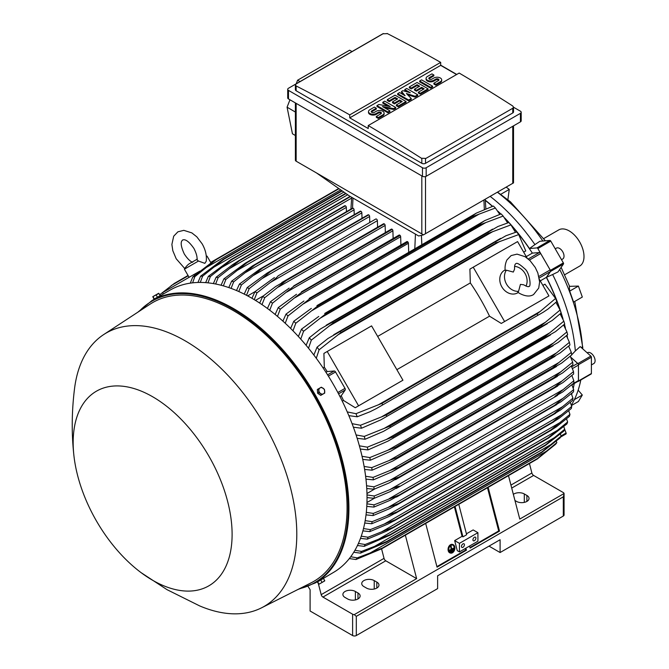 <?xml version="1.0" encoding="UTF-8"?>
<svg xmlns="http://www.w3.org/2000/svg" width="669" height="669" viewBox="0 0 669 669"><rect width="100%" height="100%" fill="white"/><g stroke="black" fill="none" stroke-linecap="round" stroke-linejoin="round"><path stroke-width="1" d="M513.315 272.057L514.561 269.13C514.444 265.936 514.862 264.138 515.816 263.737L515.816 263.737C516.803 262.516 519.763 264.188 524.705 268.737C529.764 272.35 531.412 287.469 528.886 286.374L528.886 286.374C528.694 287.11 526.929 286.575 523.584 284.768L520.432 284.384L518.567 291.324A13.071 10.671 -120 0 1 506.55 284.174A13.071 10.671 -120 0 1 506.374 270.201L513.315 272.057M514.586 266.362A13.071 10.671 -120 0 1 525.031 273.504A13.071 10.671 -120 0 1 526.001 286.131M518.249 292.512L517.622 292.871A13.071 10.671 -120 0 1 501.85 286.892A13.071 10.671 -120 0 1 504.551 270.243L505.179 269.883M518.567 291.324L517.814 292.202L519.57 293.39C525.408 296.442 530.082 296.827 533.594 294.519L538.721 288.08L539.624 281.908L537.843 272.969L535.233 267.433L530.04 260.634L525.073 256.687L517.037 254.128L511.116 255.583L506.893 259.982C504.125 266.195 505.329 270.485 505.229 270.41L506.374 270.201M473.226 267.199L504.593 321.521L501.273 323.445L489.516 316.178A147.941 85.415 -120 0 0 470.324 282.928L469.906 269.114L517.58 241.593L527.088 258.05M539.448 279.458L548.948 295.915L504.593 321.521M489.516 316.178L396.859 369.673M377.659 336.423L470.324 282.928M399.619 382.133L355.264 407.739L343.515 400.472A147.941 85.415 -120 0 0 341.207 395.805L345.187 390.019A1.572 0.903 -120 0 0 345.003 388.371L335.545 371.981A1.572 0.903 -120 0 0 334.207 371.002L327.2 371.554A147.941 85.415 -120 0 0 324.314 367.222L323.905 353.416L327.216 351.493L358.584 405.824L355.264 407.739M327.216 351.493L371.579 325.887L402.939 380.209L358.584 405.824M545.628 297.83L501.273 323.445M540.268 280.88L546.356 277.367L550.336 271.572A1.572 0.903 -120 0 0 550.152 269.925L538.896 276.431M526.26 256.62L532.348 253.108L539.356 252.564A1.572 0.903 -120 0 1 540.694 253.543L550.152 269.925M568.968 346.684A148.2 85.565 -120 0 0 568.859 345.915M567.446 337.444A148.2 85.565 -120 0 0 567.011 335.202M565.43 328.086A148.2 85.565 -120 0 0 564.46 324.231M562.997 318.904A148.2 85.565 -120 0 0 546.498 277.301L550.537 271.455L563.474 263.987A1.045 0.602 -120 0 0 563.357 262.892L550.779 241.099A1.045 0.602 -120 0 0 549.885 240.447L539.866 241.266L534.924 244.603A145.85 84.202 -120 0 0 490.201 196.41M504.694 217.935A148.2 85.565 -120 0 1 529.472 248.525L536.948 247.915A1.045 0.602 60 0 1 537.843 248.567L550.42 270.36A1.045 0.602 60 0 1 550.537 271.455M500.822 214.005A148.2 85.565 -120 0 0 497.962 211.237M492.585 206.303A148.2 85.565 -120 0 0 485.309 200.19M577.799 381.455L577.907 381.489A1.045 0.602 60 0 0 578.242 381.455L591.179 373.988A1.045 0.602 -120 0 0 591.396 373.511L591.396 357.238A1.045 0.602 -120 0 0 590.844 356.092L580.199 346.584L575.348 350.949A145.85 84.202 -120 0 0 552.636 274.524L546.498 277.301M570.816 357.229L577.907 363.56A1.045 0.602 60 0 1 578.459 364.705L578.459 380.979A1.045 0.602 60 0 1 578.242 381.455M571.92 384.851L578.116 381.28A1.572 0.903 -120 0 0 578.442 380.561L578.442 365.107A1.572 0.903 -120 0 0 577.615 363.392L571.744 366.788M485.318 200.416A147.941 85.415 60 0 1 492.409 206.37M498.346 211.822A147.941 85.415 60 0 1 500.646 214.063M505.329 218.83A147.941 85.415 60 0 1 508.791 222.543M511.417 225.478A147.941 85.415 60 0 1 532.348 253.108M546.356 277.367A147.941 85.415 60 0 1 559.819 309.312M561.048 313.059A147.941 85.415 60 0 1 562.537 317.909M564.327 324.348A147.941 85.415 60 0 1 565.104 327.459M566.869 335.328A147.941 85.415 60 0 1 567.187 336.967M570.883 357.363L577.615 363.392M529.438 463.533L531.88 473A2.617 1.505 -120 0 0 533.628 475.433L563.306 492.568A2.617 1.505 180 0 1 564.059 493.513L519.771 519.077L508.482 475.634M564.059 493.513L564.067 514.971A2.617 1.505 0 0 1 563.306 516.042L500.094 552.535L489.006 546.13M513.349 494.349A7.317 4.223 180 0 1 524.304 493.956L526.896 495.445A7.317 4.223 180 0 1 529.037 498.438A7.317 4.223 180 0 1 524.521 502.335A7.317 4.223 180 0 1 516.543 501.424L514.946 500.504M308.033 586.462L310.098 589.665L310.098 611.006L352.613 635.55A2.617 1.505 0 0 0 356.309 635.55L437.626 588.603L437.626 575.792L500.094 539.732L500.094 552.535M564.067 493.998L563.306 496.833L356.309 616.341L354.244 614.644A2.617 1.505 180 0 1 352.613 614.209L322.935 597.074A2.617 1.505 -120 0 1 321.187 594.649L318.411 583.87M405.355 535.175L416.645 578.618L354.244 614.644M416.645 578.618L385.77 560.798A2.617 1.505 60 0 1 384.031 558.364L381.581 548.873M357.974 592.977A7.317 4.223 180 0 1 360.114 595.962A7.317 4.223 180 0 1 355.599 599.867A7.317 4.223 180 0 1 347.621 598.947L345.028 597.459A7.317 4.223 180 0 1 342.888 594.465A7.317 4.223 180 0 1 347.403 590.568A7.317 4.223 180 0 1 355.381 591.48L357.974 592.977L357.974 598.947M376.823 582.089A7.317 4.223 180 0 1 378.963 585.082A7.317 4.223 180 0 1 374.448 588.979A7.317 4.223 180 0 1 366.47 588.068L363.886 586.571A7.317 4.223 180 0 1 361.737 583.585A7.317 4.223 180 0 1 366.261 579.68A7.317 4.223 180 0 1 374.23 580.6L376.823 582.089L376.823 588.068M573.835 380.753L554.802 396.533L562.688 391.975L573.835 383.069A167.275 96.579 -120 0 0 573.835 381.915A167.275 96.579 -120 0 0 573.835 380.753L571.861 375.51M562.688 389.843L389.818 489.649C394.484 487.509 397.729 486.346 399.552 486.162L389.818 491.782L374.23 498.305L367.022 497.602M366.997 494.935L374.23 495.997A167.275 96.579 60 0 1 374.23 497.151A167.275 96.579 60 0 1 374.23 498.305M374.23 495.997L389.818 489.649M570.297 356.268L570.782 355.757M571.694 354.796L575.348 350.949M545.36 240.815L510.489 201.879L497.585 192.145M578.409 286.081L582.314 297.061L573.584 302.095L569.687 291.124L578.409 286.081L569.562 286.349L561.132 267.374M569.628 291.349L569.344 285.847M542.868 241.024A143.751 82.998 -120 0 0 497.418 192.246M581.344 347.604L582.498 346.885A143.751 82.998 -120 0 0 559.702 269.448M582.498 346.885L582.833 348.942M571.359 405.121A143.751 82.998 -120 0 0 580.801 379.984M587.223 352.856L587.524 352.688A6.272 3.621 60 0 1 592.358 354.361A6.272 3.621 60 0 1 595.092 360.675A6.272 3.621 60 0 1 593.796 363.551L591.396 364.931M564.678 274.767L579.672 266.103A20.906 12.075 -120 0 0 582.875 249.353A20.906 12.075 -120 0 0 569.219 230.922A20.906 12.075 -120 0 0 558.766 229.893L543.772 238.549M500.529 194.445L509.251 189.411L507.888 199.688M509.251 189.411L506.224 187.161M571.477 405.506L578.409 401.5L582.314 395.028L578.158 390.152M582.314 395.028L574.37 399.61M571.677 394.417A145.85 84.202 -120 0 0 572.07 393.088M573.283 388.254A145.85 84.202 -120 0 0 574.219 383.529M560.58 437.091L565.974 433.972A1.045 0.602 -120 0 0 566.091 433.01L564.678 429.331M552.636 274.524L558.005 271.898L563.474 263.987M555.237 248.826L556.449 248.124A6.272 3.621 60 0 1 562.721 251.745A6.272 3.621 60 0 1 562.721 258.995L561.508 259.689M529.472 248.525L534.924 244.603M317.808 581.704L333.246 572.564A163.094 94.162 -120 0 0 358.25 441.866A163.094 94.162 -120 0 0 251.703 298.148A163.094 94.162 -120 0 0 170.152 290.07L152.039 300.523A163.094 94.162 -120 0 1 233.59 308.601A163.094 94.162 -120 0 1 340.136 452.328A163.094 94.162 -120 0 1 315.132 583.017L298.014 589.439M158.695 296.685L155.735 298.391M141.067 572.622L166.999 589.648L199.722 605.93A157.867 91.143 -120 0 0 261.479 607.862L311.052 582.866A161.003 92.958 -120 0 0 339.099 454.795A161.003 92.958 -120 0 0 233.213 310.525A161.003 92.958 -120 0 0 150.132 304.144L103.695 334.567A157.867 91.143 -120 0 0 74.485 389.024C71.65 412.029 71.491 434.507 74.008 456.467A112.392 64.893 -120 0 0 141.067 572.622A112.392 64.893 -120 0 0 152.632 580.274A112.392 64.893 -120 0 0 232.11 534.389A112.392 64.893 -120 0 0 152.632 396.742A112.392 64.893 -120 0 0 74.008 456.467M261.479 607.862A157.867 91.143 -120 0 0 288.983 482.29A157.867 91.143 -120 0 0 185.162 340.83A157.867 91.143 -120 0 0 103.695 334.567M159.331 296.317L159.807 296.041M152.775 296.685L154.029 299.152L160.2 295.589L158.67 293.273L152.783 296.668L158.971 293.448M154.338 298.968L153.109 296.835M157.424 297.187L156.195 295.054M377.575 227.243L377.375 220.678A1.305 0.753 -120 0 0 376.455 219.081A1.305 0.753 -120 0 0 375.794 219.014L278.128 275.845C276.916 277.451 274.29 279.684 270.243 282.535L256.955 292.863L254.253 299.653M377.375 220.678L270.243 282.535M251.954 298.29L254.948 291.701L274.441 277.535M254.948 291.701A167.275 96.579 60 0 1 255.951 292.278A167.275 96.579 60 0 1 256.955 292.863M255.441 300.381L263.327 295.915M259.681 303.074L262.708 296.409L275.712 286.491L285.889 280.612A171.724 99.146 60 0 1 286.006 280.696L264.715 297.713L261.989 304.621M385.352 232.578L385.135 225.445A1.305 0.753 -120 0 0 384.332 223.923A171.724 99.146 -120 0 0 384.215 223.847A1.305 0.753 -120 0 0 383.563 223.781L281.783 282.544M384.215 223.847L285.889 280.612M384.332 223.923L286.006 280.696M262.708 296.409A167.275 96.579 60 0 1 264.715 297.713M385.135 225.445L278.48 287.026M247.664 295.899L255.006 291.659M369.79 222.484L369.614 216.488L262.031 278.597L249.186 288.598L246.527 295.297M369.614 216.488A1.305 0.753 -120 0 0 368.686 214.883L270.368 271.647L262.031 278.597M368.686 214.883A171.724 99.146 -120 0 0 368.569 214.824A1.305 0.753 -120 0 0 368.034 214.816L267.123 273.086L368.569 214.824M244.227 294.109L247.179 287.595L267.123 273.086M247.179 287.595A167.275 96.579 60 0 1 249.186 288.598M360.691 211.17A1.305 0.753 -120 0 0 360.273 211.203L259.823 269.197L360.691 211.17A171.724 99.146 -120 0 1 360.926 211.27L262.599 268.035L241.425 284.927L238.8 291.533M362.013 218.295L361.854 212.867A1.305 0.753 -120 0 0 360.926 211.27M236.5 290.538L239.418 284.074L259.823 269.197M239.418 284.074A167.275 96.579 60 0 1 241.425 284.927M361.854 212.867L253.86 275.21M354.236 214.69L354.085 209.84A1.305 0.753 -120 0 0 353.165 208.235A171.724 99.146 -120 0 0 352.814 208.118A1.305 0.753 -120 0 0 352.513 208.176A1.305 0.753 -120 0 0 352.312 208.41M228.781 287.57L231.65 281.164L252.556 265.886L352.814 208.118M254.488 264.882A171.724 99.146 60 0 1 254.839 265.008L233.657 281.858L231.073 288.389M353.165 208.235L254.839 265.008M231.65 281.164A167.275 96.579 60 0 1 233.657 281.858M354.085 209.84L245.732 272.4M346.45 211.672L346.325 207.415A1.305 0.753 -120 0 0 345.405 205.818A171.724 99.146 -120 0 0 344.945 205.692A1.305 0.753 -120 0 0 344.752 205.751A1.305 0.753 -120 0 0 344.602 205.885M221.071 285.245L223.881 278.881L245.314 263.16L344.945 205.692M246.618 262.457A171.724 99.146 60 0 1 247.078 262.583L225.896 279.408L223.362 285.872M345.405 205.818L247.078 262.583M223.881 278.881A167.275 96.579 60 0 1 225.896 279.408M346.325 207.415L237.629 270.167M213.361 283.589L216.12 277.259L232.444 264.765L238.749 260.693L350.104 196.402L238.749 260.693A171.724 99.146 60 0 1 239.318 260.793L218.136 277.618L215.652 284.007M350.481 196.611L239.318 260.793M216.12 277.259A167.275 96.579 60 0 1 218.136 277.618M351.643 198.074L229.567 268.553M205.659 282.636L208.352 276.347L230.897 259.622L345.681 193.349M230.897 259.622A171.724 99.146 60 0 1 231.558 259.681L210.375 276.514L207.959 282.845M346.024 193.592L231.558 259.681M208.352 276.347A167.275 96.579 60 0 1 210.375 276.514M347.696 194.763L221.539 267.6M197.974 282.46L200.575 276.197L223.045 259.304L341.884 190.69M223.045 259.304A171.724 99.146 60 0 1 223.789 259.296L202.607 276.155L200.274 282.427M342.219 190.924L223.789 259.296M200.575 276.197A167.275 96.579 60 0 1 202.607 276.155M343.883 192.095L213.545 267.349M190.297 283.138L192.806 276.916L215.209 259.815L338.74 188.491M210.685 262.432L215.201 259.815A171.724 99.146 60 0 1 216.028 259.714L194.846 276.64L192.605 282.845M339.032 188.7L216.028 259.714M192.806 276.916A167.275 96.579 60 0 1 194.846 276.64M340.705 189.871L205.592 267.876M163.336 294L162.559 292.646L193.918 274.533L194.478 275.503M199.872 271.104L193.918 274.533M192.697 262.307C190.197 261.47 187.412 258.719 184.335 254.053C178.472 241.467 182.637 240.447 182.62 239.954C183.03 240.221 185.99 237.127 193.96 248.492C196.469 253.492 197.455 257.281 196.929 259.865L198.484 261.035L204.831 263.343L206.244 261.228M198.484 261.035L184.393 269.172L189.101 277.317M206.286 256.076L207.03 256.102L206.328 256.503M423.477 234.861L418.685 235.99L349.745 196.193L316.479 172.928L423.477 234.861L513.516 182.88M295.38 102.917L295.38 160.125A2.617 1.505 0 0 0 296.15 161.196L316.479 172.928M300.013 81.601L297.596 80.221L349.594 50.2L352.036 51.563M289.961 99.79L287.076 107.191L292.445 133.775L295.38 135.531M297.596 80.221L296.2 83.801M287.076 107.191L295.38 112.049M287.712 89.328L287.712 97.866A2.617 1.505 0 0 0 288.481 98.928L422.474 176.29A2.617 1.505 0 0 0 426.17 176.29L520.423 121.867A2.617 1.505 0 0 0 521.193 120.805L521.193 112.267A2.617 1.505 180 0 1 520.423 113.337L426.17 167.752A2.617 1.505 180 0 1 422.474 167.752L288.481 90.39A2.617 1.505 180 0 1 287.712 89.328A2.617 1.505 180 0 1 288.481 88.258L382.735 33.843A2.617 1.505 180 0 1 383.404 33.559M513.524 107.216L520.423 111.196A2.617 1.505 180 0 1 521.193 112.267M440.679 65.161L456.751 74.443M512.755 112.961A2.617 1.505 0 0 0 513.524 111.89L513.524 107.165L512.755 108.269L425.517 158.628L425.517 163.328L512.755 112.961L512.755 108.269M387.075 33.45A1568.236 905.425 60 0 1 440.679 62.384L349.745 114.884A1568.236 905.425 -120 0 0 296.15 85.95L295.38 84.971L295.38 89.696A2.617 1.505 0 0 0 296.15 90.767L421.821 163.328A2.617 1.505 0 0 0 425.517 163.328M421.821 163.328L421.821 158.511A1568.236 905.425 -120 0 0 368.226 125.555L459.16 73.055A1568.236 905.425 60 0 1 512.755 106.011L513.524 107.165M440.679 62.384L440.679 65.37L456.567 74.543M295.38 84.971L296.15 83.934L383.379 33.575M383.061 33.793L387.401 33.651M368.226 125.555L368.226 128.54L349.745 117.869L349.745 114.884M349.745 117.869L440.679 65.37M395.722 107.492L393.782 108.612L382.459 106.555L389.893 110.853L387.953 111.974L376.956 105.627L378.897 104.506L390.219 106.555L382.785 102.265L384.725 101.144L395.722 107.492L395.722 108.345L393.782 109.465L384.616 107.801M389.893 110.853L389.893 111.706L387.953 112.827L376.956 106.48L376.956 105.627M388.062 106.17L382.785 103.118L382.785 102.265M417.715 94.797L415.123 96.286L406.392 93.484L411.243 98.527L408.659 100.024L397.662 93.677L399.602 92.556L405.096 95.726L401.542 91.436L402.838 90.683L410.273 92.74L404.778 89.562L406.719 88.442L417.715 94.797L417.715 95.65L415.123 97.139L407.58 94.722M411.243 98.527L411.243 99.38L408.659 100.877L397.662 94.53L397.662 93.677M403.742 94.948L401.542 92.289L401.542 91.436M407.438 91.954L404.778 90.424L404.778 89.562M432.592 86.201L432.592 87.062L430.652 88.183L419.655 81.827L419.655 80.974L421.595 79.854L432.592 86.201L430.652 87.321L430.652 88.183M433.88 75.003L429.356 77.612A1.831 1.054 0 0 0 428.821 78.365A1.831 1.054 0 0 0 429.95 79.335A1.831 1.054 0 0 0 431.94 79.109L433.88 77.989A4.574 2.643 0 0 1 438.872 77.42A4.574 2.643 0 0 1 441.691 79.854A4.574 2.643 0 0 1 440.353 81.727L435.828 84.336L433.88 83.215L438.412 80.606A1.831 1.054 0 0 0 438.948 79.854A1.831 1.054 0 0 0 437.819 78.883A1.831 1.054 0 0 0 435.828 79.109L433.88 80.23A4.574 2.643 0 0 1 428.896 80.798A4.574 2.643 0 0 1 426.078 78.365A4.574 2.643 0 0 1 427.416 76.492L431.94 73.883L433.88 75.003L433.88 75.856L429.356 78.465A1.831 1.054 0 0 0 428.98 78.791M441.691 79.854L441.691 80.706A4.574 2.643 180 0 1 440.353 82.58L435.828 85.189L433.88 84.068L433.88 83.215M438.789 80.28A1.831 1.054 0 0 0 435.828 79.962L433.88 81.083A4.574 2.643 180 0 1 428.896 81.651A4.574 2.643 180 0 1 426.078 79.218L426.078 78.365M428.06 88.818L428.06 89.671L420.299 94.153L418.359 93.033L418.359 92.18L424.179 88.818L421.595 87.321L416.419 90.315L414.479 89.194L419.655 86.201L417.063 84.712L411.243 88.074L411.243 88.927L409.303 87.806L409.303 86.953L417.063 82.471L428.06 88.818L420.299 93.3L418.359 92.18M423.444 89.245L421.595 88.183L416.419 91.168L414.479 90.047L414.479 89.194M418.911 86.635L417.063 85.565L411.243 88.927M406.066 101.521L406.066 102.374L398.306 106.856L396.366 105.735L396.366 104.874L402.186 101.521L399.602 100.024L394.426 103.009L392.486 101.889L397.662 98.903L395.07 97.406L389.249 100.768L389.249 101.621L387.309 100.501L387.309 99.648L395.07 95.165L406.066 101.521L398.306 105.995L396.366 104.874M401.45 101.947L399.602 100.877L394.426 103.862L392.486 102.742L392.486 101.889M396.918 99.33L395.07 98.259L389.249 101.621M376.312 108.236L371.788 110.853A1.831 1.054 0 0 0 371.245 111.598A1.831 1.054 0 0 0 372.382 112.576A1.831 1.054 0 0 0 374.372 112.35L376.312 111.23A4.574 2.643 0 0 1 381.297 110.653A4.574 2.643 0 0 1 384.123 113.094A4.574 2.643 0 0 1 382.785 114.959L378.253 117.577L376.312 116.456L380.845 113.839A1.831 1.054 0 0 0 381.38 113.094A1.831 1.054 0 0 0 380.251 112.116A1.831 1.054 0 0 0 378.253 112.35L376.312 113.471A4.574 2.643 0 0 1 371.328 114.039A4.574 2.643 0 0 1 368.502 111.598A4.574 2.643 0 0 1 369.848 109.733L374.372 107.115L376.312 108.236L376.312 109.089L371.788 111.706A1.831 1.054 0 0 0 371.404 112.024M384.123 113.094L384.123 113.947A4.574 2.643 180 0 1 382.785 115.812L378.253 118.43L376.312 117.309L376.312 116.456M381.221 113.521A1.831 1.054 0 0 0 378.253 113.203L376.312 114.324A4.574 2.643 180 0 1 371.328 114.892A4.574 2.643 180 0 1 368.502 112.451L368.502 111.598M378.253 117.577L378.253 118.43M389.249 100.768L387.309 99.648M395.07 97.406L395.07 98.259M394.426 103.009L394.426 103.862M399.602 100.024L399.602 100.877M398.306 105.995L398.306 106.856M411.243 88.074L409.303 86.953M417.063 84.712L417.063 85.565M416.419 90.315L416.419 91.168M421.595 87.321L421.595 88.183M420.299 93.3L420.299 94.153M435.828 84.336L435.828 85.189M430.652 87.321L419.655 80.974M408.659 100.024L408.659 100.877M415.123 96.286L415.123 97.139M387.953 111.974L387.953 112.827M393.782 108.612L393.782 109.465M425.844 158.402L421.503 158.26M573.509 371.604L561.96 381.012L390.052 480.267L399.301 476.913L554.542 387.284A171.724 99.146 -120 0 1 554.551 387.426L562.888 382.609L573.642 373.996A167.275 96.579 -120 0 0 573.509 371.604L571.326 366.002M554.542 387.284L561.993 380.987M399.301 476.913A171.724 99.146 60 0 1 399.309 477.056L389.124 482.934L374.038 489.231L366.746 488.521M554.551 387.426L399.309 477.056M366.562 485.753L373.912 486.84A167.275 96.579 60 0 1 374.038 489.231M373.912 486.84L390.052 480.267M366.963 493.546L374.774 488.947M374.306 498.28L366.955 502.519M366.913 503.807L374.038 504.852L399.309 494.985A171.724 99.146 60 0 1 399.301 495.119L390.052 500.328L373.912 507.085L366.779 506.391M562.888 398.406L573.642 389.609A167.275 96.579 -120 0 1 573.509 391.85L560.957 401.81L554.542 405.481A171.724 99.146 -120 0 0 554.551 405.347L562.888 398.406L389.124 498.723M573.642 389.609L571.87 384.742M554.551 405.347L399.309 494.985M554.542 405.481L399.301 495.119M374.038 504.852A167.275 96.579 60 0 1 373.912 507.085M465.9 548.162L466.435 550.194L437.049 567.161L425.685 523.434M488.153 487.366L499.517 531.094L470.131 548.062L469.596 546.021M469.989 547.535L498.698 530.96L499.517 531.094M436.907 566.635L465.616 550.06L466.435 550.194M465.231 548.547L465.616 550.06M459.436 543.353L477.917 532.683L477.917 541.221L459.436 551.892L457.27 550.646L454.661 540.602L459.436 543.353L459.436 551.892M464.428 544.742A2.091 1.204 -60 0 1 463.517 546.849A2.091 1.204 -60 0 1 461.903 547.409A2.091 1.204 -60 0 1 461.468 546.448A2.091 1.204 -60 0 1 462.379 544.349A2.091 1.204 -60 0 1 463.993 543.788A2.091 1.204 -60 0 1 464.428 544.742M475.885 538.127A2.091 1.204 -60 0 1 474.973 540.234A2.091 1.204 -60 0 1 473.359 540.795A2.091 1.204 -60 0 1 472.924 539.833A2.091 1.204 -60 0 1 473.836 537.734A2.091 1.204 -60 0 1 475.45 537.174A2.091 1.204 -60 0 1 475.885 538.127M477.917 532.683L473.142 529.932L466.427 533.803M454.661 540.602L462.053 536.329L462.965 536.864L466.661 534.723L458.767 504.334M487.475 487.76L498.698 530.96M455.071 506.466L462.965 536.864M454.393 506.859L462.053 536.329M318.829 580.884L322.433 578.81M318.553 388.789L317.323 389.5L317.633 393.247L320.719 395.387L323.495 393.79A3.395 2.776 -120 0 1 320.56 393.523A3.395 2.776 -120 0 1 319.389 392.235A3.395 2.776 -120 0 1 318.862 390.579A3.395 2.776 -120 0 1 320.091 387.903L318.553 388.789L318.87 392.536L321.956 394.677M321.329 387.192L320.091 387.903A3.395 2.776 -120 0 1 323.027 388.171A3.395 2.776 -120 0 1 324.197 389.458A3.395 2.776 -120 0 1 324.724 391.114A3.395 2.776 -120 0 1 323.495 393.79L324.724 393.079L324.415 389.333L321.329 387.192M317.633 393.247L318.87 392.536M324.724 580.558L323.495 581.62L324.741 580.884L323.495 578.417L317.323 581.98L318.862 584.296L323.495 581.62L318.837 584.296M320.719 580.023L321.956 582.155M320.083 583.594L318.854 584.296M317.633 581.804L318.87 583.937M188.048 275.494L174.275 283.447L159.724 294.753M156.345 297.814L155.952 298.265M211.596 262.273L210.844 262.708M188.206 275.779L171.205 285.596M523.668 252.129L525.767 250.917L518.701 234.585A167.275 96.579 -120 0 0 516.652 231.951L519.186 235.204M515.49 232.319L510.924 224.893A167.275 96.579 -120 0 0 508.892 222.509L509.243 222.919M510.924 224.893L488.454 233.272A171.724 99.146 -120 0 0 487.709 232.411L497.953 226.49L508.892 222.509M488.454 233.272L333.212 322.901L311.319 340.136L308.509 348.223M487.709 232.411L332.468 322.04A171.724 99.146 60 0 1 333.212 322.901M306.109 345.313L309.287 337.753L320.367 329.023L332.468 322.04M309.287 337.753A167.275 96.579 60 0 1 311.319 340.136M493.036 231.466L328.989 326.179M507.637 222.919L503.155 216.07A167.275 96.579 -120 0 0 501.131 213.896L484.791 220.594L324.699 313.46A171.724 99.146 60 0 1 325.36 314.154L303.55 331.306L300.741 339.108M503.155 216.07L480.61 224.525A171.724 99.146 -120 0 0 479.949 223.831L484.573 220.72M480.61 224.525L325.36 314.154M479.949 223.831L324.699 313.46M298.366 336.482L301.527 329.14L318.77 316.437M301.527 329.14A167.275 96.579 60 0 1 303.55 331.306M486.087 222.417L320.409 318.068M499.76 214.364L495.386 208.017A167.275 96.579 -120 0 0 493.371 206.035L476.479 213.06L316.939 305.608A171.724 99.146 60 0 1 317.499 306.159L295.782 323.252L292.98 330.804M495.386 208.017L479.063 214.147L311.913 310.642M479.071 214.139L472.749 216.522A171.724 99.146 -120 0 0 472.189 215.978L476.479 213.06M472.749 216.522L317.499 306.159M472.189 215.978L316.939 305.608M290.63 328.437L293.766 321.279L311.336 308.401M293.766 321.279A167.275 96.579 60 0 1 295.782 323.252M408.692 252.196L408.425 243.265A1.305 0.753 -120 0 0 407.965 242.078A171.724 99.146 -120 0 0 407.505 241.668A1.305 0.753 -120 0 0 406.844 241.601L309.178 298.433A171.724 99.146 60 0 1 309.638 298.842L288.013 315.902L285.228 323.261M407.505 241.668L309.178 298.433M407.965 242.078L309.638 298.842M282.887 321.12L286.006 314.112L303.927 301.025M286.006 314.112A167.275 96.579 60 0 1 288.013 315.902M408.425 243.265L303.475 303.86M400.915 245.03L400.664 236.726A1.305 0.753 -120 0 0 400.087 235.413A171.724 99.146 -120 0 0 399.736 235.128A1.305 0.753 -120 0 0 399.084 235.062L301.418 291.893A171.724 99.146 60 0 1 301.769 292.177L280.252 309.22L277.476 316.404M399.736 235.128L301.418 291.893M400.087 235.413L301.769 292.177M275.151 314.472L278.237 307.598L296.526 294.276M278.237 307.598A167.275 96.579 60 0 1 280.252 309.22M400.664 236.726L295.096 297.672M393.129 238.499L392.904 230.797A1.305 0.753 -120 0 0 392.21 229.367A171.724 99.146 -120 0 0 391.975 229.191A1.305 0.753 -120 0 0 391.323 229.133L293.649 285.964A171.724 99.146 60 0 1 293.892 286.131L272.484 303.166L269.732 310.199M391.975 229.191L293.649 285.964M392.21 229.367L293.892 286.131M267.416 308.468L270.477 301.702L289.142 288.122M270.477 301.702A167.275 96.579 60 0 1 272.484 303.166M392.904 230.797L286.767 292.069M518.701 234.585L496.289 242.83A171.724 99.146 -120 0 0 495.478 241.793L505.906 235.764L516.652 231.951M496.289 242.83L341.039 332.46L319.096 349.82L316.278 358.275M495.478 241.793L340.228 331.423A171.724 99.146 60 0 1 341.039 332.46M313.853 355.022L317.047 347.186L327.944 338.514L340.228 331.423M317.047 347.186A167.275 96.579 60 0 1 319.096 349.82M499.902 241.367L337.644 335.044M323.085 367.933L324.314 367.222M325.945 372.282L327.2 371.554M341.207 395.805L339.952 396.533M343.515 400.472L342.277 401.183M347.244 411.912L355.967 413.693L381.982 403.374L537.232 313.736L540.301 311.336L378.044 405.021M540.301 311.336L555.571 298.458L544.967 284.166L542.868 285.379M555.278 297.722L556.834 301.543L548.154 308.936L543.328 312.172L376.329 408.583L370.191 411.686L357.229 416.787L348.85 415.641M537.717 314.965A171.724 99.146 -120 0 0 537.232 313.736M381.982 403.374A171.724 99.146 60 0 1 382.476 404.594M355.967 413.693A167.275 96.579 60 0 1 357.229 416.787M556.834 301.543A167.275 96.579 -120 0 0 555.571 298.458M553.773 377.742L560.706 371.905L389.826 470.566L398.523 467.372L553.773 377.742A171.724 99.146 -120 0 1 553.807 378.027L562.545 372.984L572.94 364.622A167.275 96.579 -120 0 0 572.681 362.155L570.256 356.209M560.689 371.922L572.681 362.155M553.807 378.027L392.109 471.762L373.335 479.865L365.951 479.129M365.608 476.261L373.076 477.39A167.275 96.579 60 0 1 373.335 479.865M373.076 477.39L389.826 470.566M552.477 367.891L558.874 362.548L389.132 460.548L397.227 457.529L552.477 367.891A171.724 99.146 -120 0 1 552.544 368.343L561.659 363.083L571.719 354.946A167.275 96.579 -120 0 0 571.318 352.396L568.633 346.116M558.866 362.556L571.318 352.396M552.544 368.343L392.787 461.016L372.115 470.19L364.613 469.429M397.227 457.529A171.724 99.146 60 0 1 397.302 457.972M364.112 466.444L371.713 467.639A167.275 96.579 60 0 1 372.115 470.19M371.713 467.639L389.132 460.548M569.411 342.327L556.466 352.923L387.97 450.204L395.396 447.377L550.646 357.748A171.724 99.146 -120 0 1 550.763 358.35L560.212 352.889L569.955 344.97A167.275 96.579 -120 0 0 569.411 342.327L566.434 335.704M550.646 357.748L556.474 352.914M550.763 358.35L390.646 451.232L370.35 460.213L362.732 459.402M395.396 447.377A171.724 99.146 60 0 1 395.513 447.979M362.046 456.308L369.806 457.571A167.275 96.579 60 0 1 370.35 460.213M369.806 457.571L387.97 450.204M548.237 347.278L553.464 342.996L386.306 439.5L392.996 436.907L548.237 347.278A171.724 99.146 -120 0 1 548.429 348.039L558.18 342.411L567.63 334.659A167.275 96.579 -120 0 0 566.927 331.924L563.616 324.967M553.455 343.005L566.927 331.924M548.429 348.039L387.97 441.122L368.025 449.903L360.257 449.041M392.996 436.907A171.724 99.146 60 0 1 393.188 437.668M359.387 445.813L367.323 447.168A167.275 96.579 60 0 1 368.025 449.903M367.323 447.168L386.306 439.5M563.833 321.17L549.801 332.777L384.131 428.428L389.994 426.103L545.235 336.474A171.724 99.146 -120 0 1 545.511 337.385L555.529 331.607L564.703 324.013A167.275 96.579 -120 0 0 563.833 321.17L560.137 313.87M545.235 336.474L549.818 332.769M545.511 337.385L383.37 431.421L365.098 439.249L357.162 438.32M389.994 426.103A171.724 99.146 60 0 1 390.27 427.023M356.075 434.95L364.229 436.414A167.275 96.579 60 0 1 365.098 439.249M364.229 436.414L384.131 428.428M560.948 312.473L561.132 312.983A167.275 96.579 -120 0 0 560.078 310.031L555.931 302.363M352.061 423.661L360.474 425.267L381.389 416.954L545.444 322.232L560.078 310.031M561.132 312.983L552.209 320.459L541.965 326.38A171.724 99.146 -120 0 0 541.589 325.301L545.452 322.224M541.965 326.38L380.862 419.831L361.528 428.227L353.383 427.198M381.389 416.954L386.339 414.931L541.589 325.301M386.339 414.931A171.724 99.146 60 0 1 386.715 416.009M360.474 425.267A167.275 96.579 60 0 1 361.528 428.227M361.252 536.187L368.025 537.232A167.275 96.579 60 0 1 367.323 539.155L386.306 531.27L392.996 527.841L548.237 438.212A171.724 99.146 -120 0 0 548.429 437.668L393.188 527.297A171.724 99.146 60 0 1 392.996 527.841L548.714 437.944L566.927 423.92A167.275 96.579 -120 0 0 567.63 421.997L566.534 418.853M548.429 437.668L567.63 421.997M558.18 429.908L381.589 531.863L393.188 527.297M368.025 537.232L381.589 531.863M569.955 414.37L550.763 430.05A171.724 99.146 -120 0 1 550.646 430.51L556.466 426.763L569.411 416.377A167.275 96.579 -120 0 0 569.955 414.37L568.7 410.758M550.763 430.05L395.513 519.688A171.724 99.146 60 0 1 395.396 520.148L387.97 524.044L369.806 531.621L362.882 530.877M550.646 430.51L395.396 520.148M560.212 422.465L384.223 524.07L395.513 519.688M363.493 528.577L370.35 529.614A167.275 96.579 60 0 1 369.806 531.621M370.35 529.614L384.223 524.07M571.719 406.426L552.544 422.122A171.724 99.146 -120 0 1 552.477 422.482L558.866 418.476L571.318 408.516A167.275 96.579 -120 0 0 571.719 406.426L570.289 402.37M552.544 422.122L397.302 511.752A171.724 99.146 60 0 1 397.227 512.12L389.132 516.468L371.713 523.752L364.722 523.033M552.477 422.482L397.227 512.12M561.659 414.721L386.339 515.941L397.302 511.752M365.165 520.641L372.115 521.669A167.275 96.579 60 0 1 371.713 523.752M372.115 521.669L386.339 515.941M572.94 398.172L553.807 413.885A171.724 99.146 -120 0 1 553.773 414.136L560.689 409.905L572.681 400.33A167.275 96.579 -120 0 0 572.94 398.172L571.343 393.69M553.807 413.885L398.557 503.514A171.724 99.146 60 0 1 398.523 503.765L389.826 508.557L373.076 515.573L366.018 514.871M553.773 414.136L398.523 503.765M562.545 406.702L387.97 507.495L398.557 503.514M366.303 512.379L373.335 513.407A167.275 96.579 60 0 1 373.076 515.573M373.335 513.407L387.97 507.495M564.703 429.264L545.511 444.952A171.724 99.146 -120 0 1 545.235 445.546L563.833 431.104A167.275 96.579 -120 0 0 564.703 429.264L563.783 426.655M545.511 444.952L390.27 534.581A171.724 99.146 60 0 1 389.994 535.183L364.229 546.347L357.438 545.528M545.235 445.546L389.994 535.183M555.529 437.033L378.403 539.298L390.27 534.581M358.408 543.429L365.098 544.507A167.275 96.579 60 0 1 364.229 546.347M365.098 544.507L378.403 539.298M561.132 436.163L541.965 451.859A171.724 99.146 -120 0 1 541.589 452.503L560.078 437.902A167.275 96.579 -120 0 0 561.132 436.163L560.396 434.131M541.965 451.859L386.715 541.497A171.724 99.146 60 0 1 386.339 542.133L360.474 553.146L353.75 552.268M541.589 452.503L386.339 542.133M552.209 443.815L374.623 546.339L386.715 541.497M354.93 550.294L361.528 551.407A167.275 96.579 60 0 1 360.474 553.146M361.528 551.407L374.623 546.339M556.834 442.644L537.717 458.374A171.724 99.146 -120 0 1 537.232 459.034L555.571 444.283A167.275 96.579 -120 0 0 556.834 442.644L556.315 441.256M537.717 458.374L382.476 548.003A171.724 99.146 60 0 1 381.982 548.664L355.967 559.518L349.318 558.582M537.232 459.034L381.982 548.664M548.154 450.22L370.191 552.962L382.476 548.003M350.732 556.733L357.229 557.887A167.275 96.579 60 0 1 355.967 559.518M357.229 557.887L370.191 552.962M367.323 539.155L360.466 538.378M451.533 552.209L452.913 550.888L453.013 551.356L451.533 552.209L451.441 551.741M451.082 551.641L452.913 550.888M454.067 548.446L449.635 551.005L449.535 550.537L451.575 549.366L450.948 546.322L451.943 549.149L453.975 547.978L454.067 548.446M451.316 546.113L450.588 546.23L451.215 549.266L449.183 550.436L449.635 551.005M453.975 547.978L451.884 548.881M453.013 551.34A3.922 2.776 105 0 0 454.075 547.091A3.922 2.776 105 0 0 452.495 544.959M448.891 550.386A3.922 2.776 -75 0 1 449.752 546.406A3.922 2.776 -75 0 1 452.679 545.001A3.922 2.776 -75 0 1 454.435 547.183A3.922 2.776 -75 0 1 453.574 551.164A3.922 2.776 -75 0 1 450.647 552.577A3.922 2.776 -75 0 1 448.891 550.386M450.337 553.029A4.44 3.144 -75 0 1 450.153 552.987A4.44 3.144 -75 0 1 448.163 550.503A4.44 3.144 -75 0 1 449.133 545.996A4.44 3.144 -75 0 1 452.453 544.399A4.44 3.144 -75 0 1 452.629 544.457M454.803 546.974A4.44 3.144 105 0 0 452.813 544.499A4.44 3.144 105 0 0 449.493 546.096A4.44 3.144 105 0 0 448.514 550.604A4.44 3.144 105 0 0 450.513 553.079A4.44 3.144 105 0 0 453.825 551.482A4.44 3.144 105 0 0 454.803 546.974M450.471 552.519A3.922 2.776 105 0 0 452.988 551.365M450.58 551.607L450.488 551.139L453.448 549.433L453.54 549.901L450.58 551.607L450.488 551.139M450.128 551.039L453.448 549.433M550.336 271.572L539.222 277.986M540.694 253.543L529.43 260.04M539.356 252.564L528.242 258.978M524.304 502.386L524.304 493.956M526.896 501.424L526.896 495.445M531.88 473L510.94 485.092M533.628 475.433L511.718 488.077M563.306 516.042L563.306 496.833M356.309 635.55L356.309 616.341M352.613 635.55L352.613 614.209M385.77 560.798L322.935 597.074M374.23 589.029L374.23 580.6M355.381 599.917L355.381 591.48M578.442 380.561L573.3 383.521M578.442 365.107L572.53 368.519M577.907 363.56L590.844 356.092M578.459 364.705L591.396 357.238M578.459 380.979L591.396 373.511M561.048 435.92L566.091 433.01M536.948 247.915L549.885 240.447M537.843 248.567L550.779 241.099M550.42 270.36L563.357 262.892M299.428 588.728A162.575 93.861 -120 0 0 342.804 465.156A162.575 93.861 -120 0 0 233.213 309.245A162.575 93.861 -120 0 0 139.244 311.277M296.15 161.196L296.15 103.361M376.312 113.471L376.312 114.324M378.253 112.35L378.253 113.203M382.785 114.959L382.785 115.812M371.788 110.853L371.788 111.706M433.88 80.23L433.88 81.083M435.828 79.109L435.828 79.962M440.353 81.727L440.353 82.58M429.356 77.612L429.356 78.465M296.15 90.767L296.15 85.95M288.481 98.928L288.481 90.39M422.474 176.29L422.474 167.752M426.17 176.29L426.17 167.752M520.423 121.867L520.423 113.337M512.755 183.39L512.755 126.299M425.517 233.749L425.517 176.566M421.821 233.749L421.821 175.914M352.981 198.057L352.53 208.159M415.449 234.125L414.805 248.667M421.42 235.346L421.83 244.611M483.921 200.039L484.331 209.372M384.031 558.364L321.187 594.649M327.576 374.832L334.207 371.002M328.379 376.12L335.545 371.981M337.845 392.511L345.003 388.371M338.547 393.849L345.187 390.019M557.57 395.379L396.249 488.512M574.763 301.418L582.799 347.562M137.914 312.147L152.039 300.523M352.513 208.176L252.556 265.886M344.752 205.751L245.314 263.16M197.38 259.079L189.753 263.486C191.066 262.917 187.688 263.711 184.393 269.172M191.794 262.307L189.753 263.486M206.236 261.245C206.872 255.55 205.5 249.729 202.113 243.792L196.837 236.851L191.869 232.904L183.833 230.345L177.912 231.809L173.689 236.207L171.883 244.444L172.819 250.716L176.19 258.761L184.744 268.52M207.03 256.102L210.886 262.783M513.524 182.888L513.524 125.856M351.693 197.313L350.932 209.079M485.242 199.27L485.853 208.77M557.737 386.03L395.58 479.648M556.876 404.452L396.441 497.075M318.193 581.252L315.132 583.017M509.067 222.702L511.191 225.202M492.643 229.116L326.229 325.201M500.696 238.331L333.697 334.751M543.328 312.172L376.329 408.583M557.394 376.396L394.509 470.441M556.516 366.487L392.787 461.016M555.094 356.284L390.646 451.232M553.104 345.781L387.97 441.122M550.52 334.943L384.725 430.66M559.945 309.647L561.04 312.732M547.275 323.754L380.862 419.831M551.607 430.008L394.133 520.925M553.907 421.771L395.396 513.29M555.663 413.25L396.215 505.312"/></g></svg>
